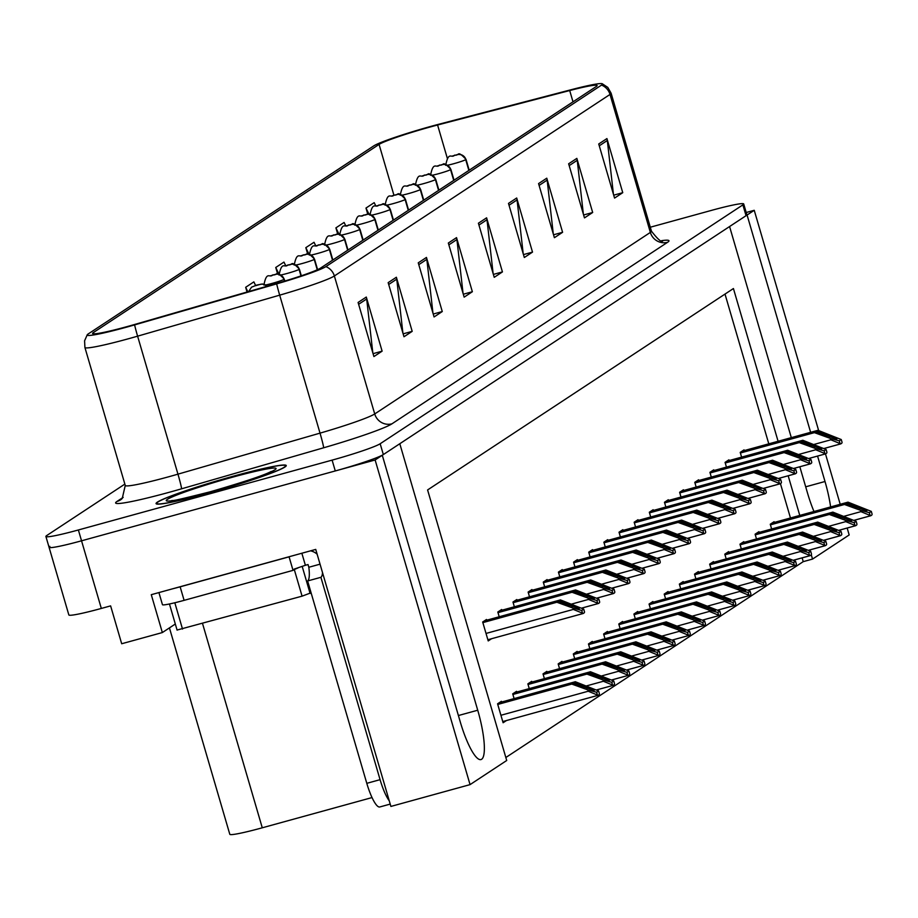 <?xml version="1.0" encoding="UTF-8"?>
<svg xmlns="http://www.w3.org/2000/svg" width="918" height="918" viewBox="0 0 918 918"><rect width="100%" height="100%" fill="white"/><g stroke="black" fill="none" stroke-linecap="round" stroke-linejoin="round"><path stroke-width="1.38" d="M49.893 546.371A42.389 2.961 -16.3 0 0 49.067 547.289A42.389 2.961 -16.3 0 0 81.541 540.805L375.129 459.975L382.29 455.259L460.216 721.743A45.211 9.995 74.6 0 0 480.975 759.565A45.211 9.995 74.6 0 0 477.727 710.222L399.8 443.727L729.58 226.539L791.305 437.634M175.315 624.022L162.348 632.559L151.275 594.68L315.735 549.412L390.896 806.429L470.062 784.626L375.129 459.975M162.348 632.559L121.692 643.747L110.619 605.88L101.324 608.439L81.541 540.805L335.277 470.945A42.389 2.961 -16.3 0 0 383.334 454.571L746.047 215.696A42.389 2.961 -16.3 0 0 746.873 214.778L743.706 203.957A42.389 2.961 -16.3 0 0 711.232 210.452L650.3 227.216M124.859 484.096L46.726 535.55A42.389 2.961 -16.3 0 0 45.9 536.468L68.839 614.934A42.389 2.961 -16.3 0 0 101.324 608.439M818.649 430.542L754.24 210.302L746.208 212.506M505.829 757.511L803.239 561.644L812.533 559.085L849.184 534.953L847.165 528.045M840.211 504.292L825.477 453.894L808.792 458.472L825.592 453.859A7.069 1.561 74.6 0 0 825.695 453.813L826.51 453.274A7.069 1.561 74.6 0 0 826.911 452.264L826.108 449.51L802.814 440.273L726.849 461.192M830.618 506.931A45.211 9.995 74.6 0 0 825.007 481.502L817.571 456.074M810.628 432.321L747.08 215.019L754.24 210.302M799.83 466.757L807.507 493.023A45.211 9.995 74.6 0 0 813.979 511.51M778.085 441.271L733.425 288.539L427.593 489.948L506.713 760.494L470.062 784.626M812.533 559.085L811.294 554.839M810.192 551.052L809.86 549.916M799.773 515.423L788.172 475.776M372.031 797.57L262.273 827.795A42.389 2.961 163.7 0 1 229.798 834.278L169.44 627.889M803.239 561.644L802.137 557.857M790.467 517.981L780.426 483.625M768.791 443.83L725.002 294.081M637.953 612.226L637.735 611.503L633.913 614.027L635.302 618.766M653.1 602.254L652.893 601.531L649.06 604.044L650.449 608.795M668.247 592.271L668.04 591.548L664.207 594.072L665.596 598.811M683.394 582.299L683.187 581.576L679.354 584.089L680.743 588.84M713.699 562.344L713.481 561.621L709.66 564.145L711.048 568.885M698.552 572.316L698.334 571.593L694.513 574.117L695.89 578.856M759.14 532.417L758.934 531.683L755.101 534.207L756.489 538.946M743.993 542.389L743.787 541.666L739.954 544.19L741.342 548.93M728.846 552.372L728.64 551.638L724.807 554.162L726.195 558.901M622.806 622.209L622.588 621.486L618.766 623.999L620.143 628.738M607.647 632.181L607.441 631.458L603.608 633.982L604.996 638.721M592.5 642.164L592.294 641.43L588.461 643.954L589.849 648.693M577.353 652.136L577.147 651.413L573.314 653.937L574.702 658.676M562.206 662.119L561.988 661.385L558.167 663.909L559.555 668.648M547.059 672.091L546.841 671.368L543.02 673.892L544.397 678.631M531.901 682.074L531.694 681.34L527.861 683.864L529.25 688.603M516.754 692.046L516.547 691.323L512.714 693.847L514.103 698.587M501.607 702.018L501.4 701.295L497.567 703.819L503.11 722.753L506.472 720.538M774.299 522.434L774.081 521.711L770.259 524.235L771.636 528.975M698.805 480.516L698.587 479.793L694.765 482.317L696.154 487.056M713.952 470.544L713.745 469.821L709.912 472.334L711.301 477.085M729.099 460.561L728.892 459.838L725.059 462.362L726.448 467.101M683.658 490.499L683.44 489.776L679.618 492.289L680.995 497.04M668.511 500.471L668.293 499.748L664.46 502.272L665.848 507.011M653.352 510.454L653.146 509.731L649.313 512.244L650.701 516.983M638.205 520.426L637.999 519.703L634.166 522.227L635.554 526.966M623.058 530.409L622.84 529.686L619.019 532.199L620.407 536.938M607.911 540.381L607.693 539.658L603.872 542.182L605.249 546.921M592.764 550.364L592.546 549.63L588.713 552.154L590.102 556.893M577.606 560.336L577.399 559.613L573.566 562.137L574.955 566.876M562.459 570.319L562.252 569.585L558.419 572.109L559.808 576.848M547.312 580.291L547.094 579.568L543.272 582.092L544.661 586.832M532.165 590.263L531.947 589.54L528.125 592.064L529.502 596.803M517.018 600.246L516.8 599.523L512.967 602.036L514.355 606.787M501.859 610.218L501.653 609.495L497.82 612.019L499.208 616.758M486.712 620.201L486.506 619.478L482.673 621.991L488.215 640.936L491.578 638.721M744.257 450.589L744.039 449.866L740.206 452.39L741.595 457.13M208.03 493.218A67.817 4.728 -16.3 0 0 286.244 465.541A67.817 4.728 -16.3 0 0 234.285 475.926A67.817 4.728 -16.3 0 0 156.071 503.603A67.817 4.728 -16.3 0 0 208.03 493.218M127.235 326.567A45.211 3.156 163.7 0 1 92.592 333.486A45.211 3.156 163.7 0 1 93.475 332.5L379.077 144.413A45.211 3.156 163.7 0 1 437.588 125.009L569.699 90.538A45.211 3.156 163.7 0 1 597.102 85.558A45.211 3.156 163.7 0 1 596.218 86.544L320.577 268.079A45.211 3.156 163.7 0 1 276.823 283.421L134.751 324.444A45.211 3.156 163.7 0 1 127.235 326.567M126.145 327.278A50.857 3.546 -16.3 0 0 134.602 324.903L276.674 283.88A50.857 3.546 -16.3 0 0 325.89 266.61L601.531 85.087A50.857 3.546 -16.3 0 0 602.219 83.722A50.857 3.546 -16.3 0 0 571.707 89.574L439.584 124.045A50.857 3.546 -16.3 0 0 373.764 145.882L88.162 333.968A50.857 3.546 -16.3 0 0 87.29 334.691A50.857 3.546 -16.3 0 0 126.145 327.278M49.067 547.289A42.389 2.961 -16.3 0 0 81.541 540.805L78.374 529.973L332.109 460.125A42.389 2.961 -16.3 0 0 380.167 443.75L742.88 204.875A42.389 2.961 -16.3 0 0 743.706 203.957M45.9 536.468A42.389 2.961 -16.3 0 0 78.374 529.973M546.772 178.195L562.596 232.3L554.392 237.705L538.568 183.6L546.772 178.195A11.303 10.993 -123.4 0 1 547.162 180.112L539.107 185.425M576.848 158.378L592.672 212.494L584.468 217.899L568.644 163.783L576.848 158.378A11.303 10.993 -123.4 0 1 577.238 160.306L569.183 165.619M606.936 138.572L622.748 192.677L614.555 198.081L598.731 143.977L606.936 138.572A11.303 10.993 -123.4 0 1 607.314 140.5L599.259 145.801M456.533 237.624L472.357 291.729L464.152 297.134L448.328 243.029L456.533 237.624A11.303 10.993 -123.4 0 1 456.923 239.552L448.868 244.854M426.457 257.43L442.269 311.546L434.076 316.951L418.252 262.835L426.457 257.43A11.303 10.993 -123.4 0 1 426.836 259.358L418.78 264.659M396.369 277.247L412.193 331.352L403.989 336.757L388.165 282.641L396.369 277.247A11.303 10.993 -123.4 0 1 396.76 279.164L388.704 284.477M366.293 297.053L382.118 351.158L373.913 356.563L358.089 302.458L366.293 297.053A11.303 10.993 -123.4 0 1 366.684 298.981L358.628 304.283M516.696 198.001L532.509 252.117L524.316 257.51L508.492 203.406L516.696 198.001A11.303 10.993 -123.4 0 1 517.075 199.929L509.02 205.23M486.609 217.818L502.433 271.923L494.228 277.328L478.404 223.212L486.609 217.818A11.303 10.993 -123.4 0 1 486.999 219.735L478.944 225.048M315.7 245.68L314.025 242.272L305.82 247.665L307.691 254.045M345.742 225.805L344.101 222.454L335.908 227.859L337.721 234.09M375.795 205.942L374.188 202.648L365.984 208.053L367.762 214.146M285.647 265.554L283.949 262.078L275.744 267.482L277.649 274M255.594 285.429L253.861 281.883L245.668 287.288L247.045 292.027M502.433 271.923L493.379 274.413M493.127 273.541L486.999 219.735M532.509 252.117L523.455 254.607M523.203 253.735L517.075 199.929M382.118 351.158L373.064 353.659M372.811 352.787L366.684 298.981M412.193 331.352L403.14 333.842M402.887 332.97L396.76 279.164M442.269 311.546L433.216 314.036M432.963 313.164L426.836 259.358M472.357 291.729L463.303 294.23M463.051 293.347L456.923 239.552M622.748 192.677L613.694 195.178M613.442 194.306L607.314 140.5M592.672 212.494L583.619 214.984M583.366 214.112L577.238 160.306M562.596 232.3L553.543 234.79M553.29 233.918L547.162 180.112M245.668 287.288L247.86 291.786M275.744 267.482L278.785 273.702M305.82 247.665L308.999 254.171M335.908 227.859L338.983 234.159M365.984 208.053L368.979 214.169M740.906 451.931L816.871 431.012L836.757 438.965M741.996 451.208L817.961 430.301L841.255 439.538L842.058 442.281A7.069 1.561 74.6 0 1 841.668 443.302L840.842 443.842A7.069 1.561 74.6 0 1 840.739 443.887A7.069 1.561 74.6 0 1 840.085 443.589L830.859 439.802L830.457 438.448L839.281 440.835L841.255 439.538M740.39 453.01L814.404 432.642L830.457 438.448M814.404 432.642L740.287 452.62M836.826 438.942L815.505 431.919M816.871 431.012L817.961 430.301M839.281 440.835L840.085 443.589M770.948 523.776L846.912 502.857L866.799 510.81M469.041 170.3L465.896 159.56A7.069 6.931 -127.3 0 0 457.221 154.66L452.528 155.991L457.221 154.66M457.164 154.694A7.069 6.793 59.4 0 1 465.724 159.675A10.591 0.734 163.7 0 1 453.802 163.702A10.591 0.734 163.7 0 1 447.605 165.206M468.857 170.415L465.724 159.675M772.038 523.053L848.002 502.146L871.297 511.383L872.1 514.126A7.069 1.561 74.6 0 1 871.71 515.147L870.884 515.686A7.069 1.561 74.6 0 1 870.78 515.732A7.069 1.561 74.6 0 1 870.126 515.434L860.9 511.647L860.51 510.293L869.323 512.692L871.297 511.383M770.443 524.855L844.445 504.487L860.51 510.293M844.445 504.487L770.328 524.476M866.867 510.787L845.547 503.764M846.912 502.857L848.002 502.146M869.323 512.692L870.126 515.434M725.748 461.903L801.724 440.996L821.61 448.948M725.243 462.993L799.257 442.614L815.31 448.432L815.712 449.774L824.926 453.561A7.069 1.561 74.6 0 0 825.592 453.859M799.257 442.614L725.128 462.603M821.667 448.913L800.347 441.891M801.724 440.996L802.814 440.273M815.31 448.432L824.135 450.818L826.108 449.51M824.135 450.818L824.926 453.561M710.601 471.886L786.565 450.967L806.463 458.92M711.702 471.163L787.667 450.256L810.961 459.493L811.764 462.236A7.069 1.561 74.6 0 1 811.363 463.246L810.548 463.797A7.069 1.561 74.6 0 1 810.445 463.842A7.069 1.561 74.6 0 1 809.779 463.533L800.553 459.757L800.163 458.403L808.976 460.79L810.961 459.493M710.096 472.965L784.11 452.597L800.163 458.403M784.11 452.597L709.981 472.575M806.52 458.897L785.2 451.874M786.565 450.967L787.667 450.256M808.976 460.79L809.779 463.533M695.454 481.858L771.418 460.951L791.305 468.903M696.544 481.147L772.52 460.228L795.803 469.465L796.606 472.219A7.069 1.561 74.6 0 1 796.216 473.229L795.401 473.768A7.069 1.561 74.6 0 1 795.298 473.814A7.069 1.561 74.6 0 1 794.632 473.516L785.406 469.729L785.016 468.387L793.829 470.773L795.803 469.465M694.949 482.948L768.963 462.569L785.016 468.387M768.963 462.569L694.834 482.558M791.373 468.868L770.053 461.846M771.418 460.951L772.52 460.228M793.829 470.773L794.632 473.516M755.801 533.748L831.765 512.841L851.652 520.793M453.894 180.272L450.749 169.532A7.069 6.931 -127.3 0 0 442.074 164.632L437.37 165.963L442.074 164.632M442.017 164.678A7.069 6.793 59.4 0 1 450.566 169.646A10.591 0.734 163.7 0 1 438.655 173.686A10.591 0.734 163.7 0 1 432.458 175.177M453.71 180.398L450.566 169.646M756.891 533.037L832.855 512.118L856.15 521.367L856.953 524.109A7.069 1.561 74.6 0 1 856.563 525.119L855.737 525.658A7.069 1.561 74.6 0 1 855.633 525.704A7.069 1.561 74.6 0 1 854.979 525.406L845.753 521.631L845.352 520.276L854.176 522.663L856.15 521.367M755.284 534.838L829.298 514.459L845.352 520.276M829.298 514.459L755.17 534.448M851.709 520.77L830.4 513.736M831.765 512.841L832.855 512.118M854.176 522.663L854.979 525.406M740.642 543.731L816.618 522.812L836.505 530.765M438.747 190.256L435.602 179.515A7.069 6.931 -127.3 0 0 426.927 174.615L422.223 175.946L426.927 174.615M426.87 174.649A7.069 6.793 59.4 0 1 435.419 179.63A10.591 0.734 163.7 0 1 423.508 183.657A10.591 0.734 163.7 0 1 417.311 185.161M438.563 190.37L435.419 179.63M741.744 543.008L817.708 522.101L841.003 531.338L841.806 534.081A7.069 1.561 74.6 0 1 841.404 535.102L840.59 535.642A7.069 1.561 74.6 0 1 840.486 535.687A7.069 1.561 74.6 0 1 839.821 535.389L830.606 531.602L830.205 530.248L839.018 532.635L841.003 531.338M740.137 544.81L814.151 524.442L830.205 530.248M814.151 524.442L740.023 544.42M836.562 530.742L815.241 523.719M816.618 522.812L817.708 522.101M839.018 532.635L839.821 535.389M725.495 553.703L801.46 532.796L821.358 540.748M423.588 200.227L420.455 189.487A7.069 6.931 -127.3 0 0 411.78 184.587L407.076 185.918L411.78 184.587M411.723 184.633A7.069 6.793 59.4 0 1 420.272 189.601A10.591 0.734 163.7 0 1 408.361 193.641A10.591 0.734 163.7 0 1 402.164 195.132M423.416 200.353L420.272 189.601M726.586 552.992L802.561 532.073L825.844 541.31L826.648 544.064A7.069 1.561 74.6 0 1 826.257 545.074L825.443 545.613A7.069 1.561 74.6 0 1 825.339 545.659A7.069 1.561 74.6 0 1 824.674 545.361L815.448 541.574L815.058 540.232L823.871 542.618L825.844 541.31M724.99 554.793L799.004 534.414L815.058 540.232M799.004 534.414L724.876 554.403M821.415 540.713L800.094 533.691M801.46 532.796L802.561 532.073M823.871 542.618L824.674 545.361M710.348 563.686L786.313 542.767L806.199 550.72M408.441 210.211L405.297 199.47A7.069 6.931 -127.3 0 0 396.633 194.57L391.929 195.901L396.633 194.57M396.565 194.605A7.069 6.793 59.4 0 1 405.125 199.585A10.591 0.734 163.7 0 1 393.214 203.612A10.591 0.734 163.7 0 1 387.017 205.116M408.269 210.325L405.125 199.585M711.439 562.963L787.403 542.056L810.697 551.293L811.501 554.036A7.069 1.561 74.6 0 1 811.11 555.046L810.296 555.597A7.069 1.561 74.6 0 1 810.192 555.642A7.069 1.561 74.6 0 1 809.527 555.333L800.301 551.557L799.911 550.203L808.724 552.59L810.697 551.293M709.843 564.765L783.857 544.397L799.911 550.203M783.857 544.397L709.729 564.375M806.268 550.697L784.947 543.674M786.313 542.767L787.403 542.056M808.724 552.59L809.527 555.333M322.528 572.648A28.251 6.242 -105.4 0 1 320.898 577.307L380.075 779.669A28.251 6.242 74.6 0 0 389.232 800.76M320.898 577.307L307.622 580.956L366.798 783.329A28.251 6.242 74.6 0 0 379.765 806.968L390.207 804.099M307.622 580.956A28.251 6.242 74.6 0 0 308.827 567.255L308.035 564.559L305.384 565.281A28.251 1.974 -16.3 0 0 302.079 566.429M289.227 556.71A28.251 1.974 -16.3 0 0 289.078 556.836L180.146 586.82A28.251 1.974 163.7 0 1 172.928 588.725M158.917 592.58L162.452 604.675A28.251 1.974 -16.3 0 0 184.105 600.349L293.037 570.365L289.078 556.836M301.85 553.233L305.384 565.281M297.925 567.99A28.251 1.974 -16.3 0 0 293.037 570.365M320.049 564.168L308.827 567.255M310.536 550.834A14.126 13.747 56.6 0 1 317.146 554.22M208.168 493.127A67.106 4.682 163.7 0 1 156.748 503.408A67.106 4.682 163.7 0 1 234.147 476.017A67.106 4.682 163.7 0 1 285.567 465.736A67.106 4.682 163.7 0 1 208.168 493.127M311.076 592.776L302.079 596.161L177.243 630M302.171 566.372L294.162 569.103M680.307 491.841L756.271 470.923L776.158 478.875M681.397 491.119L757.361 470.2L780.656 479.448L781.459 482.191A7.069 1.561 74.6 0 1 781.069 483.201L780.243 483.74A7.069 1.561 74.6 0 1 780.139 483.797A7.069 1.561 74.6 0 1 779.485 483.488L770.259 479.712L769.869 478.358L778.682 480.745L780.656 479.448M679.802 492.92L753.816 472.541L769.869 478.358M753.816 472.541L679.687 492.53M776.226 478.852L754.906 471.829M756.271 470.923L757.361 470.2M778.682 480.745L779.485 483.488M665.16 501.813L741.124 480.906L761.011 488.858M666.25 501.09L742.214 480.183L765.509 489.42L766.312 492.163A7.069 1.561 74.6 0 1 765.922 493.184L765.096 493.723A7.069 1.561 74.6 0 1 764.992 493.769A7.069 1.561 74.6 0 1 764.338 493.471L755.112 489.684L754.711 488.342L763.535 490.728L765.509 489.42M664.643 502.903L738.657 482.524L754.711 488.342M738.657 482.524L664.54 502.513M761.079 488.824L739.759 481.801M741.124 480.906L742.214 480.183M763.535 490.728L764.338 493.471M650.001 511.796L725.977 490.878L745.864 498.83M651.103 511.074L727.067 490.155L750.362 499.403L751.165 502.146A7.069 1.561 74.6 0 1 750.775 503.156L749.949 503.695A7.069 1.561 74.6 0 1 749.845 503.741A7.069 1.561 74.6 0 1 749.191 503.443L739.965 499.667L739.564 498.313L748.388 500.7L750.362 499.403M649.496 512.875L723.51 492.496L739.564 498.313M723.51 492.496L649.382 512.485M745.921 498.807L724.612 491.784M725.977 490.878L727.067 490.155M748.388 500.7L749.191 503.443M695.201 573.658L771.166 552.751L791.052 560.703M393.294 220.182L390.15 209.442A7.069 6.931 -127.3 0 0 381.475 204.542L376.782 205.873L381.475 204.542M381.418 204.588A7.069 6.793 59.4 0 1 389.978 209.556A10.591 0.734 163.7 0 1 378.055 213.596A10.591 0.734 163.7 0 1 371.859 215.087M393.111 220.297L389.978 209.556M696.292 572.947L772.256 552.028L795.55 561.265L796.354 564.019A7.069 1.561 74.6 0 1 795.963 565.029L795.137 565.568A7.069 1.561 74.6 0 1 795.034 565.614A7.069 1.561 74.6 0 1 794.38 565.316L785.154 561.529L784.764 560.187L793.577 562.573L795.55 561.265M694.696 574.748L768.699 554.369L784.764 560.187M768.699 554.369L694.582 574.358M791.121 560.668L769.8 553.646M771.166 552.751L772.256 552.028M793.577 562.573L794.38 565.316M680.054 583.641L756.019 562.723L775.905 570.675M378.147 230.166L375.003 219.413A7.069 6.931 -127.3 0 0 366.328 214.525L361.623 215.856L366.328 214.525M366.271 214.56A7.069 6.793 59.4 0 1 374.831 219.54A10.591 0.734 163.7 0 1 362.908 223.567A10.591 0.734 163.7 0 1 356.712 225.071M377.964 230.28L374.831 219.54M681.145 582.919L757.109 562L780.403 571.248L781.207 573.991A7.069 1.561 74.6 0 1 780.816 575.001L779.99 575.54A7.069 1.561 74.6 0 1 779.887 575.597A7.069 1.561 74.6 0 1 779.233 575.288L770.007 571.512L769.605 570.158L778.43 572.545L780.403 571.248M679.538 584.72L753.552 564.352L769.605 570.158M753.552 564.352L679.423 584.33M775.962 570.652L754.653 563.629M756.019 562.723L757.109 562M778.43 572.545L779.233 575.288M664.896 593.613L740.872 572.706L760.758 580.658M363 240.137L359.856 229.397A7.069 6.931 -127.3 0 0 351.181 224.497L346.476 225.828L351.181 224.497M351.124 224.543A7.069 6.793 59.4 0 1 359.672 229.511A10.591 0.734 163.7 0 1 347.761 233.551A10.591 0.734 163.7 0 1 341.565 235.042M362.817 240.252L359.672 229.511M665.998 592.89L741.962 571.983L765.256 581.22L766.06 583.963A7.069 1.561 74.6 0 1 765.658 584.984L764.843 585.523A7.069 1.561 74.6 0 1 764.74 585.569A7.069 1.561 74.6 0 1 764.074 585.271L754.86 581.484L754.458 580.142L763.271 582.528L765.256 581.22M664.391 594.703L738.405 574.324L754.458 580.142M738.405 574.324L664.276 594.313M760.815 580.624L739.495 573.601M740.872 572.706L741.962 571.983M763.271 582.528L764.074 585.271M634.854 521.768L710.819 500.861L730.717 508.813M635.956 521.045L711.92 500.138L735.215 509.375L736.018 512.118A7.069 1.561 74.6 0 1 735.616 513.139L734.802 513.678A7.069 1.561 74.6 0 1 734.698 513.724A7.069 1.561 74.6 0 1 734.033 513.426L724.807 509.639L724.417 508.297L733.23 510.683L735.215 509.375M634.349 522.858L708.363 502.479L724.417 508.297M708.363 502.479L634.235 522.468M730.774 508.779L709.453 501.756M710.819 500.861L711.92 500.138M733.23 510.683L734.033 513.426M619.707 531.751L695.672 510.833L715.558 518.785M620.798 531.029L696.773 510.11L720.056 519.359L720.86 522.101A7.069 1.561 74.6 0 1 720.469 523.111L719.655 523.65A7.069 1.561 74.6 0 1 719.551 523.696A7.069 1.561 74.6 0 1 718.886 523.398L709.66 519.622L709.27 518.268L718.083 520.655L720.056 519.359M619.202 532.83L693.216 512.451L709.27 518.268M693.216 512.451L619.088 532.44M715.627 518.762L694.306 511.739M695.672 510.833L696.773 510.11M718.083 520.655L718.886 523.398M604.56 541.723L680.525 520.816L700.411 528.757M605.65 541L681.615 520.093L704.909 529.33L705.712 532.073A7.069 1.561 74.6 0 1 705.322 533.094L704.496 533.633A7.069 1.561 74.6 0 1 704.393 533.679A7.069 1.561 74.6 0 1 703.739 533.381L694.513 529.594L694.123 528.252L702.936 530.638L704.909 529.33M604.055 542.802L678.069 522.434L694.123 528.252M678.069 522.434L603.941 542.423M700.48 528.734L679.159 521.711M680.525 520.816L681.615 520.093M702.936 530.638L703.739 533.381M589.413 551.707L665.378 530.788L685.264 538.74M590.504 550.984L666.468 530.065L689.762 539.314L690.565 542.056A7.069 1.561 74.6 0 1 690.175 543.066L689.349 543.605A7.069 1.561 74.6 0 1 689.246 543.651A7.069 1.561 74.6 0 1 688.592 543.353L679.366 539.577L678.964 538.223L687.789 540.61L689.762 539.314M588.897 552.785L662.911 532.406L678.964 538.223M662.911 532.406L588.794 552.395M685.333 538.717L664.012 531.683M665.378 530.788L666.468 530.065M687.789 540.61L688.592 543.353M574.255 561.678L650.231 540.759L670.117 548.712M575.356 560.955L651.321 540.048L674.615 549.285L675.418 552.028A7.069 1.561 74.6 0 1 675.028 553.049L674.202 553.588A7.069 1.561 74.6 0 1 674.099 553.634A7.069 1.561 74.6 0 1 673.445 553.336L664.219 549.549L663.817 548.195L672.642 550.593L674.615 549.285M573.75 562.757L647.764 542.389L663.817 548.195M647.764 542.389L573.635 562.378M670.174 548.689L648.865 541.666M650.231 540.759L651.321 540.048M672.642 550.593L673.445 553.336M649.749 603.596L725.713 582.678L745.611 590.63M347.842 250.121L344.709 239.368A7.069 6.931 -127.3 0 0 336.034 234.48L331.329 235.8L336.034 234.48M335.977 234.515A7.069 6.793 59.4 0 1 344.525 239.495A10.591 0.734 163.7 0 1 332.614 243.522A10.591 0.734 163.7 0 1 326.418 245.026M347.67 250.235L344.525 239.495M650.839 602.874L726.815 581.955L750.098 591.203L750.901 593.946A7.069 1.561 74.6 0 1 750.511 594.956L749.696 595.495A7.069 1.561 74.6 0 1 749.593 595.553A7.069 1.561 74.6 0 1 748.927 595.243L739.701 591.467L739.311 590.113L748.124 592.5L750.098 591.203M649.244 604.675L723.258 584.296L739.311 590.113M723.258 584.296L649.129 604.285M745.668 590.607L724.348 583.584M725.713 582.678L726.815 581.955M748.124 592.5L748.927 595.243M634.602 613.568L710.566 592.661L730.453 600.613M332.695 260.092L329.562 249.352A7.069 6.931 -127.3 0 0 320.887 244.452L316.182 245.783L320.887 244.452M320.818 244.486A7.069 6.793 59.4 0 1 329.378 249.466A10.591 0.734 163.7 0 1 317.467 253.506A10.591 0.734 163.7 0 1 311.271 254.997M332.523 260.207L329.378 249.466M635.692 612.845L711.657 591.938L734.951 601.175L735.754 603.918A7.069 1.561 74.6 0 1 735.364 604.939L734.549 605.478A7.069 1.561 74.6 0 1 734.446 605.524A7.069 1.561 74.6 0 1 733.78 605.226L724.554 601.439L724.164 600.097L732.977 602.483L734.951 601.175M634.097 614.658L708.111 594.279L724.164 600.097M708.111 594.279L633.982 614.268M730.521 600.579L709.201 593.556M710.566 592.661L711.657 591.938M732.977 602.483L733.78 605.226M619.455 623.551L695.419 602.633L715.306 610.585M317.444 269.708L314.404 259.324A7.069 6.931 -127.3 0 0 305.728 254.435L301.035 255.755L305.728 254.435M305.671 254.47A7.069 6.793 59.4 0 1 314.231 259.45A10.591 0.734 163.7 0 1 302.309 263.477A10.591 0.734 163.7 0 1 296.112 264.981M317.249 269.789L314.231 259.45M620.545 622.829L696.51 601.91L719.804 611.159L720.607 613.901A7.069 1.561 74.6 0 1 720.217 614.911L719.391 615.45A7.069 1.561 74.6 0 1 719.287 615.496A7.069 1.561 74.6 0 1 718.633 615.198L709.407 611.422L709.017 610.068L717.83 612.455L719.804 611.159M618.95 624.63L692.952 604.251L709.017 610.068M692.952 604.251L618.835 624.24M715.374 610.562L694.054 603.539M695.419 602.633L696.51 601.91M717.83 612.455L718.633 615.198M604.308 633.523L680.272 612.616L700.159 620.557M301.173 275.836L299.257 269.307A7.069 6.931 -127.3 0 0 290.581 264.407L285.877 265.738L290.581 264.407M290.524 264.441A7.069 6.793 59.4 0 1 299.084 269.422A10.591 0.734 163.7 0 1 287.162 273.449A10.591 0.734 163.7 0 1 280.965 274.952M300.978 275.905L299.084 269.422M605.398 632.8L681.363 611.893L704.657 621.13L705.46 623.873A7.069 1.561 74.6 0 1 705.07 624.894L704.244 625.433A7.069 1.561 74.6 0 1 704.14 625.479A7.069 1.561 74.6 0 1 703.486 625.181L694.26 621.394L693.859 620.052L702.683 622.438L704.657 621.13M603.792 634.602L677.805 614.234L693.859 620.052M677.805 614.234L603.677 634.223M700.216 620.534L678.907 613.511M680.272 612.616L681.363 611.893M702.683 622.438L703.486 625.181M589.149 643.507L665.125 622.588L685.012 630.54M284.649 281.115L284.11 279.279A7.069 6.931 -127.3 0 0 275.434 274.379L270.73 275.71L275.434 274.379M275.377 274.425A7.069 6.793 59.4 0 1 283.926 279.405A10.591 0.734 163.7 0 1 272.015 283.433A10.591 0.734 163.7 0 1 265.818 284.936M284.454 281.172L283.926 279.405M590.251 642.784L666.216 621.865L689.51 631.114L690.313 633.856A7.069 1.561 74.6 0 1 689.911 634.866L689.097 635.405A7.069 1.561 74.6 0 1 688.993 635.451A7.069 1.561 74.6 0 1 688.328 635.153L679.113 631.377L678.712 630.023L687.525 632.41L689.51 631.114M588.645 644.585L662.658 624.206L678.712 630.023M662.658 624.206L588.53 644.195M685.069 630.517L663.748 623.494M665.125 622.588L666.216 621.865M687.525 632.41L688.328 635.153M559.108 571.65L635.072 550.743L654.97 558.695M560.209 570.939L636.174 550.02L659.468 559.269L660.271 562.011A7.069 1.561 74.6 0 1 659.87 563.021L659.055 563.56A7.069 1.561 74.6 0 1 658.952 563.606A7.069 1.561 74.6 0 1 658.286 563.308L649.06 559.532L648.67 558.178L657.483 560.565L659.468 559.269M558.603 572.74L632.617 552.361L648.67 558.178M632.617 552.361L558.488 572.35M655.027 558.66L633.707 551.638M635.072 550.743L636.174 550.02M657.483 560.565L658.286 563.308M543.961 581.633L619.925 560.714L639.812 568.667M545.051 580.91L621.027 560.003L644.31 569.24L645.113 571.983A7.069 1.561 74.6 0 1 644.723 573.004L643.908 573.543A7.069 1.561 74.6 0 1 643.805 573.589A7.069 1.561 74.6 0 1 643.139 573.291L633.913 569.504L633.523 568.15L642.336 570.537L644.31 569.24M543.456 582.712L617.47 562.344L633.523 568.15M617.47 562.344L543.341 582.322M639.88 568.644L618.56 561.621M619.925 560.714L621.027 560.003M642.336 570.537L643.139 573.291M528.814 591.605L604.778 570.698L624.665 578.65M529.904 590.894L605.869 569.975L629.163 579.212L629.966 581.966A7.069 1.561 74.6 0 1 629.576 582.976L628.75 583.515A7.069 1.561 74.6 0 1 628.646 583.561A7.069 1.561 74.6 0 1 627.992 583.263L618.766 579.476L618.376 578.133L627.189 580.52L629.163 579.212M528.309 592.695L602.323 572.316L618.376 578.133M602.323 572.316L528.194 592.305M624.733 578.615L603.413 571.593M604.778 570.698L605.869 569.975M627.189 580.52L627.992 583.263M513.667 601.588L589.631 580.669L609.518 588.622M514.757 600.865L590.722 579.958L614.016 589.195L614.819 591.938A7.069 1.561 74.6 0 1 614.429 592.948L613.603 593.498A7.069 1.561 74.6 0 1 613.499 593.544A7.069 1.561 74.6 0 1 612.845 593.235L603.619 589.459L603.218 588.105L612.042 590.492L614.016 589.195M513.151 602.667L587.164 582.299L603.218 588.105M587.164 582.299L513.047 602.277M609.586 588.599L588.266 581.576M589.631 580.669L590.722 579.958M612.042 590.492L612.845 593.235M498.508 611.56L574.484 590.653L594.371 598.605M499.61 610.849L575.575 589.93L598.869 599.167L599.672 601.921A7.069 1.561 74.6 0 1 599.282 602.931L598.456 603.47A7.069 1.561 74.6 0 1 598.352 603.516A7.069 1.561 74.6 0 1 597.698 603.218L588.472 599.431L588.071 598.088L596.895 600.475L598.869 599.167M498.004 612.65L572.017 592.271L588.071 598.088M572.017 592.271L497.889 612.26M594.428 598.57L573.119 591.548M574.484 590.653L575.575 589.93M596.895 600.475L597.698 603.218M483.361 621.543L559.326 600.624L579.224 608.577M484.463 620.82L560.428 599.902L583.722 609.15L584.525 611.893A7.069 1.561 74.6 0 1 584.123 612.903L583.309 613.442A7.069 1.561 74.6 0 1 583.205 613.499A7.069 1.561 74.6 0 1 582.54 613.19L573.314 609.414L572.924 608.06L581.737 610.447L583.722 609.15M482.857 622.622L556.87 602.242L572.924 608.06M556.87 602.242L482.742 622.232M579.281 608.554L557.96 601.531M559.326 600.624L560.428 599.902M581.737 610.447L582.54 613.19M574.002 653.478L649.967 632.559L669.865 640.512M267.161 286.209A7.069 6.931 -127.3 0 0 260.287 284.362L255.583 285.693L260.287 284.362M260.23 284.396A7.069 6.793 59.4 0 1 266.954 286.278M575.093 652.755L651.069 631.848L674.351 641.085L675.155 643.828A7.069 1.561 74.6 0 1 674.764 644.849L673.95 645.388A7.069 1.561 74.6 0 1 673.846 645.434A7.069 1.561 74.6 0 1 673.181 645.136L663.955 641.349L663.565 639.995L672.378 642.393L674.351 641.085M573.498 654.557L647.511 634.189L663.565 639.995M647.511 634.189L573.383 654.178M669.922 640.489L648.601 633.466M649.967 632.559L651.069 631.848M672.378 642.393L673.181 645.136M558.855 663.45L634.82 642.543L654.706 650.495M559.946 662.739L635.91 641.82L659.204 651.069L660.008 653.811A7.069 1.561 74.6 0 1 659.617 654.821L658.803 655.36A7.069 1.561 74.6 0 1 658.699 655.406A7.069 1.561 74.6 0 1 658.034 655.108L648.808 651.332L648.418 649.978L657.231 652.365L659.204 651.069M558.351 664.54L632.364 644.161L648.418 649.978M632.364 644.161L558.236 664.15M654.775 650.472L633.454 643.438M634.82 642.543L635.91 641.82M657.231 652.365L658.034 655.108M543.708 673.433L619.673 652.514L639.559 660.467M544.799 672.71L620.763 651.803L644.057 661.04L644.861 663.783A7.069 1.561 74.6 0 1 644.47 664.804L643.644 665.343A7.069 1.561 74.6 0 1 643.541 665.389A7.069 1.561 74.6 0 1 642.887 665.091L633.661 661.304L633.271 659.95L642.084 662.337L644.057 661.04M543.204 674.512L617.206 654.144L633.271 659.95M617.206 654.144L543.089 674.133M639.628 660.444L618.307 653.421M619.673 652.514L620.763 651.803M642.084 662.337L642.887 665.091M528.561 683.405L604.526 662.498L624.412 670.45M529.652 682.694L605.616 661.775L628.91 671.024L629.714 673.766A7.069 1.561 74.6 0 1 629.323 674.776L628.497 675.315A7.069 1.561 74.6 0 1 628.394 675.361A7.069 1.561 74.6 0 1 627.74 675.063L618.514 671.276L618.112 669.933L626.937 672.32L628.91 671.024M528.045 684.495L602.059 664.116L618.112 669.933M602.059 664.116L527.93 684.105M624.47 670.415L603.16 663.393M604.526 662.498L605.616 661.775M626.937 672.32L627.74 675.063M513.403 693.388L589.379 672.469L609.265 680.422M514.505 692.665L590.469 671.758L613.763 680.995L614.567 683.738A7.069 1.561 74.6 0 1 614.165 684.748L613.35 685.298A7.069 1.561 74.6 0 1 613.247 685.344A7.069 1.561 74.6 0 1 612.581 685.035L603.367 681.259L602.965 679.905L611.778 682.292L613.763 680.995M512.898 694.467L586.912 674.099L602.965 679.905M586.912 674.099L512.783 694.077M609.322 680.399L588.002 673.376M589.379 672.469L590.469 671.758M611.778 682.292L612.581 685.035M498.256 703.36L574.22 682.453L594.118 690.405M499.358 702.649L575.322 681.73L598.616 690.967L599.408 693.721A7.069 1.561 74.6 0 1 599.018 694.731L598.203 695.27A7.069 1.561 74.6 0 1 598.1 695.316A7.069 1.561 74.6 0 1 597.434 695.018L588.208 691.231L587.818 689.888L596.631 692.275L598.616 690.967M497.751 704.45L571.765 684.071L587.818 689.888M571.765 684.071L497.636 704.06M594.175 690.37L572.855 683.348M574.22 682.453L575.322 681.73M596.631 692.275L597.434 695.018M458.403 715.535L477.727 710.222M262.273 827.795L202.545 623.551M805.694 486.815L825.007 481.502M93.475 332.5L93.865 333.842M601.531 85.087A14.126 13.747 56.6 0 1 610.011 94.439L334.37 275.974A56.514 3.947 163.7 0 1 279.68 295.16L137.608 336.172A56.514 3.947 163.7 0 1 128.21 338.822A56.514 3.947 163.7 0 1 84.915 347.486L125.261 485.461A56.514 3.947 -16.3 0 0 168.568 476.809A56.514 3.947 -16.3 0 0 177.954 474.158L320.026 433.135A56.514 3.947 -16.3 0 0 374.716 413.949L650.357 232.415A56.514 3.947 -16.3 0 0 651.459 231.187C658.011 239.609 661.809 242.811 662.842 240.791M134.602 324.903A14.126 0.689 -106.1 0 0 137.608 336.172L177.954 474.158A14.126 0.689 73.9 0 1 181.523 488.824A70.64 4.923 163.7 0 1 117.034 501.412L123.173 497.372M661.66 240.654A70.64 4.923 163.7 0 1 667.593 242.283L391.952 423.818A14.126 13.747 -123.4 0 1 374.716 413.949L334.37 275.974A14.126 13.747 -123.4 0 0 325.89 266.61M602.219 83.722L607.796 87.405L611.113 93.211A56.514 3.947 163.7 0 1 610.011 94.439L650.357 232.415A14.126 13.747 -123.4 0 0 667.593 242.283M391.952 423.818A70.64 4.923 163.7 0 1 323.595 447.8A14.126 0.689 73.9 0 0 320.026 433.135L279.68 295.16A14.126 0.689 -106.1 0 1 276.674 283.88M323.595 447.8L181.523 488.824M332.109 460.125L335.277 470.945M380.167 443.75L383.334 454.571M742.88 204.875L746.047 215.696M117.034 501.412A14.126 13.747 -123.4 0 0 120.855 499.69L122.232 498.485L125.261 485.461M569.699 90.538L573.004 101.829M437.588 125.009L447.364 158.447M379.077 144.413L393.879 195.052M829.585 437.014L831.777 436.417M840.739 443.887L823.962 448.5L840.624 443.899M814.186 444.392L830.859 439.802M859.627 508.859L861.818 508.262M853.981 520.334L870.677 515.744M844.227 516.237L860.9 511.647M814.438 446.997L816.618 446.389M799.039 454.364L815.712 449.774M799.28 456.969L801.471 456.372M810.445 463.842L793.668 468.455L810.33 463.854M783.892 464.347L800.553 459.757M784.133 466.952L786.324 466.344M795.298 473.814L778.521 478.439L795.183 473.826M768.733 474.319L785.406 469.729M844.48 518.842L846.66 518.234M838.834 530.317L855.519 525.716M829.08 526.221L845.753 521.631M829.333 528.814L831.513 528.217M823.687 540.289L840.372 535.699M813.933 536.192L830.606 531.602M814.174 538.797L816.366 538.189M808.54 550.272L825.225 545.671M798.775 546.164L815.448 541.574M799.027 548.769L801.219 548.172M408.59 210.107L405.435 199.286A10.591 0.734 163.7 0 1 405.297 199.47M793.381 560.244L810.078 555.654M783.628 556.147L800.301 551.557M184.105 600.349L180.146 586.82M380.075 779.669L366.798 783.329M210.084 491.864A57.214 3.993 163.7 0 1 167.363 499.381A57.214 3.993 163.7 0 1 232.231 477.28A57.214 3.993 163.7 0 1 274.964 469.764A57.214 3.993 163.7 0 1 210.084 491.864M182.521 629.071L174.822 602.759M310.089 593.43L302.183 566.395M302.079 596.161L294.299 569.573M768.986 476.924L771.177 476.327M763.34 488.399L780.036 483.809M753.586 484.302L770.259 479.712M753.839 486.907L756.03 486.299M748.193 498.371L764.878 493.781M738.439 494.274L755.112 489.684M738.692 496.879L740.872 496.282M733.046 508.354L749.731 503.764M723.292 504.257L739.965 499.667M783.88 558.752L786.072 558.144M393.443 220.091L390.276 209.27A10.591 0.734 163.7 0 1 390.15 209.442M795.034 565.614L778.257 570.239L794.931 565.626M768.481 566.119L785.154 561.529M768.733 568.724L770.925 568.127M378.296 230.062L375.129 219.241A10.591 0.734 163.7 0 1 375.003 219.413M763.087 580.199L779.772 575.609M753.334 576.102L770.007 571.512M753.586 578.707L755.766 578.099M363.149 240.046L359.982 229.225A10.591 0.734 163.7 0 1 359.856 229.397M747.94 590.171L764.625 585.581M738.187 586.074L754.86 581.484M723.533 506.862L725.725 506.254M717.899 518.326L734.584 513.736M708.145 514.229L724.807 509.639M708.386 516.834L710.578 516.226M702.752 528.309L719.437 523.708M692.987 524.212L709.66 519.622M693.239 526.806L695.431 526.209M687.593 538.281L704.29 533.691M677.84 534.184L694.513 529.594M678.092 536.789L680.284 536.181M672.446 548.264L689.131 543.663M662.693 544.167L679.366 539.577M662.945 546.761L665.125 546.164M657.299 558.236L673.984 553.646M647.546 554.139L664.219 549.549M738.428 588.679L740.619 588.082M347.991 250.017L344.835 239.196A10.591 0.734 163.7 0 1 344.709 239.368M749.593 595.553L732.816 600.165L749.478 595.564M723.028 596.057L739.701 591.467M723.281 598.662L725.472 598.054M332.844 259.989L329.688 249.18A10.591 0.734 163.7 0 1 329.562 249.352M734.446 605.524L717.669 610.137L734.331 605.536M707.881 606.029L724.554 601.439M708.134 608.634L710.325 608.037M317.594 269.64L314.53 259.151A10.591 0.734 163.7 0 1 314.404 259.324M719.287 615.496L702.511 620.12L719.184 615.508M692.734 616.012L709.407 611.422M692.987 618.606L695.178 618.009M301.334 275.79L299.383 269.135A10.591 0.734 163.7 0 1 299.257 269.307M704.14 625.479L687.364 630.092L704.026 625.491M677.587 625.984L694.26 621.394M677.84 628.589L680.02 627.981M284.809 281.069L284.236 279.106A10.591 0.734 163.7 0 1 284.11 279.279M688.993 635.451L672.217 640.075L688.879 635.463M662.44 635.967L679.113 631.377M647.787 556.744L649.978 556.136M642.152 568.219L658.837 563.618M632.399 564.122L649.06 559.532M632.64 566.716L634.831 566.119M627.005 578.191L643.69 573.601M617.24 574.094L633.913 569.504M617.493 576.699L619.684 576.091M611.847 588.174L628.543 583.573M602.093 584.066L618.766 579.476M602.346 586.671L604.537 586.074M613.499 593.544L596.723 598.157L613.385 593.556M586.946 594.049L603.619 589.459M587.199 596.654L589.379 596.046M598.352 603.516L581.576 608.141L598.238 603.528M571.799 604.021L588.472 599.431M572.04 606.626L574.232 606.029M583.205 613.499L487.86 639.743L583.091 613.511M486.024 633.443L573.314 609.414M662.681 638.561L664.873 637.964M673.846 645.434L657.07 650.047L673.732 645.446M647.282 645.939L663.955 641.349M647.534 648.544L649.726 647.936M658.699 655.406L641.923 660.031L658.585 655.418M632.135 655.922L648.808 651.332M632.387 658.516L634.579 657.919M626.742 669.991L643.438 665.401M616.988 665.894L633.661 661.304M617.24 668.499L619.432 667.891M611.595 679.974L628.279 675.373M601.841 675.866L618.514 671.276M602.093 678.471L604.274 677.874M613.247 685.344L596.47 689.957L613.132 685.356M586.694 685.849L603.367 681.259M586.935 688.454L589.126 687.846M598.1 695.316L502.754 721.559L597.985 695.328M500.918 715.271L588.208 691.231M87.29 334.691L84.582 340.808L84.915 347.486M611.113 93.211L651.459 231.187M445.689 165.332C448.65 150.46 451.392 158.906 454.662 155.096C459.929 155.957 456.602 149.508 466.023 159.376L469.19 170.197M854.004 520.345L870.78 515.732M430.542 175.304C433.491 160.432 436.245 168.889 439.515 165.068C444.782 165.928 441.443 159.48 450.876 169.36L454.043 180.18M838.857 530.329L855.633 525.704M415.384 185.287C418.344 170.415 421.087 178.861 424.368 175.051C429.624 175.912 426.296 169.463 435.729 179.331L438.896 190.152M823.71 540.3L840.486 535.687M400.237 195.259C403.197 180.387 405.94 188.844 409.221 185.023C414.477 185.884 411.149 179.435 420.582 189.315L423.737 200.135M808.563 550.284L825.339 545.659M385.09 205.242C388.05 190.37 390.793 198.816 394.063 195.006C399.33 195.855 396.002 189.406 405.435 199.286M793.416 560.255L810.192 555.642M173.043 500.574L171.93 500.482C169.543 501.744 182.326 498.841 210.291 491.773C244.257 481.893 264.556 475.122 271.212 471.45L270.317 472.127M156.748 503.408L156.944 504.062M285.567 465.736L285.762 466.39M177.105 630.15L169.451 603.975M763.374 488.41L780.139 483.797M748.216 498.382L764.992 493.769M733.069 508.365L749.845 503.741M369.943 215.214C372.903 200.342 375.646 208.788 378.916 204.978C384.183 205.839 380.855 199.39 390.276 209.27M354.796 225.197C357.745 210.314 360.499 218.771 363.769 214.961C369.036 215.81 365.697 209.361 375.129 219.241M763.11 580.21L779.887 575.597M339.637 235.169C342.598 220.297 345.34 228.743 348.622 224.933C353.878 225.794 350.55 219.345 359.982 229.225M747.963 590.194L764.74 585.569M717.922 518.337L734.698 513.724M702.775 528.32L719.551 523.696M687.628 538.292L704.393 533.679M672.469 548.275L689.246 543.651M657.322 558.247L674.099 553.634M324.49 245.152C327.451 230.269 330.193 238.726 333.475 234.916C338.731 235.765 335.403 229.316 344.835 239.196M309.343 255.124C312.304 240.252 315.046 248.698 318.316 244.888C323.584 245.749 320.256 239.3 329.688 249.18M294.196 265.095C297.157 250.224 299.899 258.681 303.169 254.871C308.437 255.72 305.109 249.271 314.53 259.151M279.049 275.079C281.998 260.207 284.752 268.653 288.022 264.843C293.29 265.704 289.962 259.255 299.383 269.135M263.891 285.05C266.851 270.179 269.594 278.636 272.875 274.815C278.131 275.675 274.803 269.226 284.236 279.106M642.175 568.231L658.952 563.606M627.028 578.202L643.805 573.589M611.881 588.186L628.646 583.561M248.617 291.568L251.543 287.185L256.891 285.028L262.491 283.983L267.379 286.152M626.764 670.002L643.541 665.389M611.617 679.986L628.394 675.361"/></g></svg>
